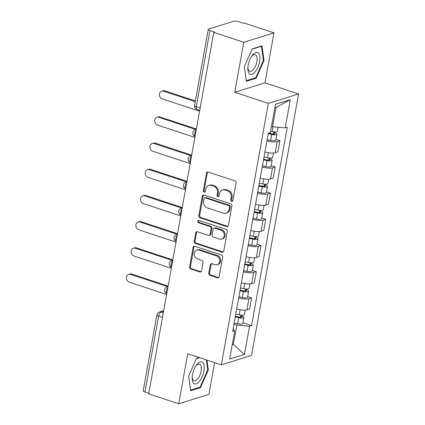 <?xml version="1.0" encoding="UTF-8"?>
<svg xmlns="http://www.w3.org/2000/svg" width="425" height="425" viewBox="0 0 425 425"><rect width="100%" height="100%" fill="white"/><g stroke="black" fill="none" stroke-linecap="round" stroke-linejoin="round"><path stroke-width="0.64" d="M231.63 201.296A1.217 1.041 -107.3 0 0 232.873 200.483L236.024 182.984A1.737 1.482 -107.3 0 0 234.839 180.848L208.213 172.067A1.737 1.482 -107.3 0 0 206.438 173.225L203.288 190.729A1.217 1.041 -107.3 0 0 205.36 191.409L205.764 189.146A5.562 4.749 -107.3 0 1 208.845 185.396A5.562 4.749 -107.3 0 1 211.448 185.438L213.669 186.166A5.562 4.749 -107.3 0 1 217.451 192.998L217.042 195.266A1.217 1.041 -107.3 0 0 219.114 195.946L219.523 193.683A5.562 4.749 -107.3 0 1 222.599 189.933A5.562 4.749 -107.3 0 1 225.208 189.97L227.423 190.703A5.562 4.749 -107.3 0 1 231.211 197.535L230.802 199.798A1.217 1.041 -107.3 0 0 231.63 201.296M222.599 189.933L223.481 189.656A5.562 4.749 -107.3 0 1 226.084 189.699L228.305 190.427A5.562 4.749 -107.3 0 1 232.093 197.258L231.683 199.527A1.217 1.041 -107.3 0 0 232.602 201.046M207.862 171.998A1.737 1.482 -107.3 0 0 207.32 172.954L204.17 190.453A1.217 1.041 -107.3 0 0 205.089 191.972M208.845 185.396L209.727 185.119A5.562 4.749 -107.3 0 1 212.33 185.162L214.551 185.895A5.562 4.749 -107.3 0 1 218.333 192.727L217.924 194.99A1.217 1.041 -107.3 0 0 218.843 196.509M208.744 273.19A1.737 1.482 -107.3 0 0 209.929 275.32L217.398 277.785A1.737 1.482 -107.3 0 0 219.173 276.627L222.668 257.189A1.737 1.482 -107.3 0 0 221.489 255.053L194.863 246.277A1.737 1.482 -107.3 0 0 193.083 247.435L189.587 266.873A1.737 1.482 -107.3 0 0 190.772 269.004L199.792 271.979A1.737 1.482 -107.3 0 0 201.567 270.821L203.065 262.501A1.737 1.482 -107.3 0 0 201.886 260.371L197.407 258.894A4.654 3.968 -107.3 0 1 194.177 254.421A4.654 3.968 -107.3 0 1 196.817 250.043A4.654 3.968 -107.3 0 1 198.996 250.081L216.522 255.861A4.654 3.968 -107.3 0 1 219.752 260.328A4.654 3.968 -107.3 0 1 217.117 264.706A4.654 3.968 -107.3 0 1 214.938 264.674L212.017 263.707A1.737 1.482 -107.3 0 0 210.242 264.871L208.744 273.19L209.626 272.914A1.737 1.482 -107.3 0 0 210.805 275.049L218.28 277.509A1.737 1.482 -107.3 0 0 218.625 277.578M234.754 92.283L264.982 82.859L273.976 32.847L243.753 42.277L234.754 92.283L268.361 103.365L221.319 364.82L187.712 353.743L178.712 403.75L148.723 393.863L213.764 32.385L214.646 32.109L209.971 30.568L196.297 106.59A3.543 1.578 108.2 0 0 196.95 109.406L199.739 110.325M243.753 42.277L213.764 32.385M226.615 226.557A1.737 1.482 -107.3 0 0 228.39 225.399L231.885 205.96A1.737 1.482 -107.3 0 0 230.706 203.825L204.08 195.043A1.737 1.482 -107.3 0 0 202.3 196.207L198.804 215.64A1.737 1.482 -107.3 0 0 199.989 217.775L226.615 226.557L227.497 226.281A1.737 1.482 -107.3 0 0 227.843 226.35M227.279 231.577L223.778 251.01A1.737 1.482 -107.3 0 1 222.004 252.174L195.378 243.392A1.737 1.482 -107.3 0 1 194.198 241.257L195.691 232.937A1.737 1.482 -107.3 0 1 197.471 231.779L208.266 235.338A1.737 1.482 -107.3 0 0 210.04 234.18L211.034 228.661A1.737 1.482 -107.3 0 0 209.854 226.525L198.613 222.822A1.217 1.041 -107.3 0 1 199.028 220.511L226.095 229.442A1.737 1.482 -107.3 0 1 227.279 231.577M273.976 32.847L243.987 22.961L243.105 23.237L238.436 21.696A3.543 0.962 10.2 0 0 233.66 21.25L208.723 29.027A3.543 0.962 10.2 0 0 208.25 29.394A3.543 0.962 10.2 0 0 209.971 30.568M264.982 82.859L298.584 93.941L251.542 355.396L221.319 364.82M178.712 403.75L208.935 394.326L214.641 362.621M148.819 393.327L144.936 392.047A3.543 0.962 -169.8 0 1 143.209 390.867L156.889 314.851A3.543 0.962 10.2 0 0 158.61 316.025L144.936 392.047M264.945 151.932A8.149 2.21 10.2 0 0 275.198 152.724L277.19 141.647A8.149 2.21 -169.8 0 1 266.937 140.856M277.19 141.647L279.878 140.813L275.91 139.501M275.198 152.724L277.886 151.884L279.878 140.813M271.198 165.681L275.172 166.988L272.483 167.827A8.149 2.21 -169.8 0 1 262.23 167.036M260.233 178.112A8.149 2.21 10.2 0 0 270.491 178.904L273.179 178.064L275.172 166.988M266.486 191.861L270.459 193.168L267.771 194.007A8.149 2.21 -169.8 0 1 257.518 193.216M255.526 204.287A8.149 2.21 10.2 0 0 265.779 205.084L268.467 204.244L270.459 193.168M261.779 218.041L265.747 219.348L263.059 220.187A8.149 2.21 -169.8 0 1 252.806 219.39M250.814 230.467A8.149 2.21 10.2 0 0 261.067 231.264L263.755 230.424L265.747 219.348M257.067 244.216L261.04 245.528L258.352 246.367A8.149 2.21 -169.8 0 1 248.099 245.57M246.102 256.647A8.149 2.21 10.2 0 0 256.36 257.444L259.048 256.604L261.04 245.528M252.354 270.396L256.328 271.708L253.64 272.547A8.149 2.21 -169.8 0 1 243.387 271.75M241.395 282.827A8.149 2.21 10.2 0 0 251.648 283.618L254.336 282.784L256.328 271.708M247.648 296.576L251.616 297.888L248.928 298.722A8.149 2.21 -169.8 0 1 238.675 297.93M236.683 309.007A8.149 2.21 10.2 0 0 246.936 309.798L249.624 308.964L251.616 297.888M271.501 126.374L272.542 126.714L276.011 107.419L274.842 107.78M232.209 344.739L233.378 344.372L236.852 325.077L249.507 326.251L244.433 354.445L229.633 359.061L234.706 330.868L232.634 331.516L268.324 133.158L270.396 132.51L275.469 104.316L290.27 99.7L285.196 127.893L272.542 126.714M249.507 326.251L251.579 325.608L287.268 127.245L285.196 127.893M268.361 103.365L298.584 93.941M256.179 78.237L264.005 60.509L262.007 45.847L252.19 48.912L244.364 66.635L246.362 81.297L256.179 78.237L255.138 77.892M199.192 357.526L196.509 358.36L188.689 376.088L190.682 390.75L200.499 387.69L208.324 369.962L206.98 360.097M232.337 344.032L233.378 344.372L244.433 354.445M236.852 325.077L233.962 324.121M242.935 322.756L251.579 325.608M234.706 330.868L233.107 328.897M290.27 99.7L276.011 107.419M263.367 60.302L264.005 60.509M207.692 369.755L208.324 369.962M199.458 387.345L200.499 387.69M203.729 194.979A1.737 1.482 -107.3 0 0 203.182 195.93L199.686 215.369A1.737 1.482 -107.3 0 0 200.871 217.504L227.497 226.281M229.489 207.092A1.217 1.041 -107.3 0 0 228.661 205.594L205.291 197.891A1.217 1.041 -107.3 0 0 204.048 198.698L203.617 201.089A5.562 4.749 -107.3 0 0 207.405 207.921L223.38 213.191A5.562 4.749 -107.3 0 0 225.983 213.228A5.562 4.749 -107.3 0 0 229.059 209.477L229.489 207.092L230.371 206.816A1.217 1.041 -107.3 0 0 229.542 205.317L228.661 205.594M204.722 197.88L205.599 197.604A1.217 1.041 -107.3 0 1 206.173 197.614L229.542 205.317M225.983 213.228L226.865 212.957A5.562 4.749 -107.3 0 0 229.941 209.201L229.059 209.477M230.371 206.816L229.941 209.201M197.12 231.71A1.737 1.482 -107.3 0 0 196.573 232.661L195.075 240.98A1.737 1.482 -107.3 0 0 196.26 243.116L222.886 251.898A1.737 1.482 -107.3 0 0 223.237 251.967M209.079 235.354L209.961 235.078A1.737 1.482 -107.3 0 0 210.922 233.904L211.916 228.384A1.737 1.482 -107.3 0 0 210.736 226.254L199.49 222.546L198.613 222.822M198.932 220.49A1.217 1.041 -107.3 0 0 199.49 222.546M219.47 239.036A4.654 3.968 -107.3 0 0 221.648 239.068A4.654 3.968 -107.3 0 0 224.288 234.69A4.654 3.968 -107.3 0 0 221.058 230.222L214.88 228.183A1.737 1.482 -107.3 0 0 213.106 229.346L212.112 234.86A1.737 1.482 -107.3 0 0 213.297 236.996L219.47 239.036M221.648 239.068L222.53 238.792A4.654 3.968 -107.3 0 0 225.17 234.419A4.654 3.968 -107.3 0 0 221.94 229.946L221.058 230.222M214.067 228.172L214.949 227.896A1.737 1.482 -107.3 0 1 215.762 227.912L221.94 229.946M211.666 263.643A1.737 1.482 -107.3 0 0 211.119 264.594L209.626 272.914M217.117 264.706L217.998 264.435A4.654 3.968 -107.3 0 0 220.633 260.058A4.654 3.968 -107.3 0 0 217.403 255.584L216.522 255.861M196.817 250.043L197.699 249.773A4.654 3.968 -107.3 0 1 199.877 249.804L217.403 255.584M194.512 246.208A1.737 1.482 -107.3 0 0 193.965 247.159L190.469 266.597A1.737 1.482 -107.3 0 0 191.654 268.733L200.674 271.708A1.737 1.482 -107.3 0 0 201.025 271.777M268.542 133.089L272.122 133.87A2.125 0.579 10.2 0 0 274.603 133.737A2.125 0.579 10.2 0 0 273.567 133.03L274.715 132.674A4.431 1.201 10.2 0 1 276.872 134.146L275.783 140.186A4.431 1.201 10.2 0 1 270.608 140.468L267.144 139.708M268.233 133.662L271.692 134.422A4.431 1.201 10.2 0 0 276.872 134.146M273.785 131.835L273.387 134.04M195.256 101.607L163.609 91.173A4.075 3.48 -107.3 0 0 161.697 91.141A4.075 3.48 -107.3 0 0 159.386 94.977A4.075 3.48 -107.3 0 0 162.217 98.892L199.58 111.212M270.624 131.224L272.207 131.569A4.431 1.201 10.2 0 0 277.387 131.293L278.115 127.234M161.697 91.141L162.844 90.785A4.075 3.48 72.7 0 1 164.751 90.817L195.378 100.916M274.853 131.92L274.715 132.674M263.633 159.221L267.41 160.05A2.125 0.579 10.2 0 0 269.896 159.917A2.125 0.579 10.2 0 0 268.86 159.21L270.002 158.854A4.431 1.201 10.2 0 1 272.159 160.326L271.076 166.366A4.431 1.201 10.2 0 1 265.896 166.648L262.432 165.883M263.521 159.843L266.985 160.602A4.431 1.201 10.2 0 0 272.159 160.326M269.073 158.015L268.68 160.22M196.047 129.604L158.897 117.353A4.075 3.48 -107.3 0 0 156.99 117.321A4.075 3.48 -107.3 0 0 154.679 121.157A4.075 3.48 -107.3 0 0 157.505 125.072L194.868 137.392M264.037 156.99L267.495 157.749A4.431 1.201 10.2 0 0 272.675 157.473L273.477 153.016M156.99 117.321L158.132 116.965A4.075 3.48 72.7 0 1 160.039 116.997L196.382 128.977M270.141 158.1L270.002 158.854M258.921 185.401L262.698 186.23A2.125 0.579 10.2 0 0 265.184 186.097A2.125 0.579 10.2 0 0 264.148 185.39L265.296 185.034A4.431 1.201 10.2 0 1 267.452 186.506L266.363 192.546A4.431 1.201 10.2 0 1 261.189 192.822L257.725 192.063M258.809 186.023L262.273 186.782A4.431 1.201 10.2 0 0 267.452 186.506M264.366 184.195L263.967 186.4M191.335 155.778L154.185 143.533A4.075 3.48 -107.3 0 0 152.278 143.501A4.075 3.48 -107.3 0 0 149.967 147.337A4.075 3.48 -107.3 0 0 152.798 151.252L190.161 163.572M259.324 183.17L262.788 183.929A4.431 1.201 10.2 0 0 267.962 183.653L268.765 179.191M152.278 143.501L153.425 143.145A4.075 3.48 72.7 0 1 155.332 143.172L191.675 155.157M265.428 184.28L265.296 185.034M252.721 54.921A11.518 5.121 108.2 0 0 251.542 56.514A11.518 5.121 108.2 0 0 247.86 67.676A11.518 5.121 108.2 0 0 255.048 72.027A11.518 5.121 108.2 0 0 259.824 56.472A11.518 5.121 108.2 0 0 252.721 54.921M247.929 66.874A8.718 3.878 108.2 0 0 249.778 71.299A8.718 3.878 108.2 0 0 253.39 69.498A8.718 3.878 108.2 0 0 256.982 60.786A8.718 3.878 108.2 0 0 255.239 54.74A8.718 3.878 108.2 0 0 251.627 56.546A8.718 3.878 108.2 0 0 251.117 57.194M252.046 49.236L261.465 46.298L263.399 60.509L255.818 77.679L246.303 80.649L244.391 66.582M261.024 46.155L261.465 46.298M197.041 364.374A11.518 5.121 108.2 0 0 195.861 365.967A11.518 5.121 108.2 0 0 192.18 377.129A11.518 5.121 108.2 0 0 199.367 381.48A11.518 5.121 108.2 0 0 204.143 365.925A11.518 5.121 108.2 0 0 197.041 364.374M192.249 376.327A8.718 3.878 108.2 0 0 194.103 380.752A8.718 3.878 108.2 0 0 197.71 378.951A8.718 3.878 108.2 0 0 201.301 370.239A8.718 3.878 108.2 0 0 199.559 364.193A8.718 3.878 108.2 0 0 195.952 365.999A8.718 3.878 108.2 0 0 195.442 366.647M206.348 359.885L207.719 369.957L200.138 387.132L190.623 390.102L188.711 376.035M196.366 358.689L199.633 357.669M254.214 211.581L257.991 212.41A2.125 0.579 10.2 0 0 260.472 212.277A2.125 0.579 10.2 0 0 259.436 211.57L260.583 211.214A4.431 1.201 10.2 0 1 262.74 212.686L261.651 218.726A4.431 1.201 10.2 0 1 256.477 219.002L253.013 218.243M254.102 212.202L257.561 212.962A4.431 1.201 10.2 0 0 262.74 212.686M259.654 210.375L259.255 212.58M186.623 181.958L149.478 169.708A4.075 3.48 -107.3 0 0 147.565 169.681A4.075 3.48 -107.3 0 0 145.254 173.517A4.075 3.48 -107.3 0 0 148.086 177.432L185.449 189.752M254.612 209.35L258.076 210.109A4.431 1.201 10.2 0 0 263.256 209.833L264.058 205.371M147.565 169.681L148.713 169.325A4.075 3.48 72.7 0 1 150.62 169.352L186.963 181.337M260.722 210.46L260.583 211.214M249.502 237.761L253.279 238.59A2.125 0.579 10.2 0 0 255.765 238.457A2.125 0.579 10.2 0 0 254.729 237.75L255.871 237.394A4.431 1.201 10.2 0 1 258.028 238.866L256.944 244.906A4.431 1.201 10.2 0 1 251.765 245.183L248.301 244.423M249.39 238.383L252.854 239.142A4.431 1.201 10.2 0 0 258.028 238.866M254.942 236.555L254.548 238.76M181.916 208.138L144.766 195.888A4.075 3.48 -107.3 0 0 142.858 195.861A4.075 3.48 -107.3 0 0 140.548 199.692A4.075 3.48 -107.3 0 0 143.374 203.607L180.737 215.932M249.905 235.53L253.364 236.289A4.431 1.201 10.2 0 0 258.543 236.013L259.346 231.551M142.858 195.861L144.001 195.5A4.075 3.48 72.7 0 1 145.913 195.532L182.251 207.517M256.009 236.64L255.871 237.394M244.789 263.941L248.567 264.77A2.125 0.579 10.2 0 0 251.053 264.637A2.125 0.579 10.2 0 0 250.017 263.93L251.164 263.574A4.431 1.201 10.2 0 1 253.321 265.041L252.232 271.086A4.431 1.201 10.2 0 1 247.058 271.363L243.594 270.603M244.678 264.562L248.142 265.322A4.431 1.201 10.2 0 0 253.321 265.041M250.235 262.735L249.836 264.934M177.204 234.318L140.053 222.068A4.075 3.48 -107.3 0 0 138.146 222.041A4.075 3.48 -107.3 0 0 135.835 225.872A4.075 3.48 -107.3 0 0 138.667 229.787L176.03 242.107M245.193 261.71L248.657 262.469A4.431 1.201 10.2 0 0 253.831 262.188L254.633 257.731M138.146 222.041L139.294 221.68A4.075 3.48 72.7 0 1 141.201 221.712L177.544 233.697M251.297 262.82L251.164 263.574M240.083 290.121L243.86 290.95A2.125 0.579 10.2 0 0 246.341 290.817A2.125 0.579 10.2 0 0 245.31 290.11L246.452 289.749A4.431 1.201 10.2 0 1 248.609 291.221L247.52 297.266A4.431 1.201 10.2 0 1 242.346 297.543L238.882 296.783M239.971 290.743L243.429 291.502A4.431 1.201 10.2 0 0 248.609 291.221M245.523 288.915L245.124 291.114M172.492 260.498L135.347 248.248A4.075 3.48 -107.3 0 0 133.434 248.216A4.075 3.48 -107.3 0 0 131.123 252.052A4.075 3.48 -107.3 0 0 133.955 255.967L171.317 268.287M240.481 287.89L243.945 288.649A4.431 1.201 10.2 0 0 249.124 288.368L249.927 283.911M133.434 248.216L134.582 247.86A4.075 3.48 72.7 0 1 136.489 247.892L172.832 259.877M246.59 288.995L246.452 289.749M235.37 316.296L239.148 317.13A2.125 0.579 10.2 0 0 241.634 316.992A2.125 0.579 10.2 0 0 240.598 316.285L241.74 315.929A4.431 1.201 10.2 0 1 243.897 317.401L242.813 323.441A4.431 1.201 10.2 0 1 237.633 323.723L234.175 322.963M235.259 316.917L238.722 317.682A4.431 1.201 10.2 0 0 243.897 317.401M240.81 315.09L240.417 317.294M167.785 286.678L130.634 274.428A4.075 3.48 -107.3 0 0 128.727 274.396A4.075 3.48 -107.3 0 0 126.416 278.232A4.075 3.48 -107.3 0 0 129.243 282.147L166.605 294.467M235.774 314.064L239.232 314.829A4.431 1.201 10.2 0 0 244.412 314.548L245.214 310.091M128.727 274.396L129.869 274.04A4.075 3.48 72.7 0 1 131.782 274.072L168.119 286.057M241.878 315.175L241.74 315.929M163.577 311.307L160.979 312.12A3.543 1.578 108.2 0 0 158.61 316.025L162.499 317.305M163.296 312.885L160.979 312.12A3.543 3.023 72.7 0 0 159.322 312.093A3.543 3.543 0 0 0 156.889 314.851M251.648 283.618L253.64 272.547M256.36 257.444L258.352 246.367M261.067 231.264L263.059 220.187M265.779 205.084L267.771 194.007M270.491 178.904L272.483 167.827M246.936 309.798L248.928 298.722M196.122 130.454A3.543 1.578 108.2 0 0 194.597 133.763A3.543 1.578 108.2 0 0 195.038 136.468M196.286 129.524L195.309 129.832A3.543 3.023 72.7 0 1 196.249 129.721M191.409 156.634A3.543 1.578 108.2 0 0 189.89 159.943A3.543 1.578 108.2 0 0 190.326 162.642M186.697 182.808A3.543 1.578 108.2 0 0 185.178 186.123A3.543 1.578 108.2 0 0 185.619 188.822M181.99 208.988A3.543 1.578 108.2 0 0 180.466 212.303A3.543 1.578 108.2 0 0 180.907 215.002M177.278 235.168A3.543 1.578 108.2 0 0 175.759 238.483A3.543 1.578 108.2 0 0 176.194 241.182M172.566 261.348A3.543 1.578 108.2 0 0 171.047 264.658A3.543 1.578 108.2 0 0 171.488 267.362M167.859 287.528A3.543 1.578 108.2 0 0 166.334 290.838A3.543 1.578 108.2 0 0 166.775 293.542M191.574 155.704L190.597 156.012A3.543 3.023 72.7 0 1 191.542 155.901M186.867 181.884L185.884 182.192A3.543 3.023 72.7 0 1 186.83 182.075M182.155 208.064L181.178 208.372A3.543 3.023 72.7 0 1 182.118 208.255M177.443 234.244L176.465 234.547A3.543 3.023 72.7 0 1 177.411 234.435M172.736 260.424L171.753 260.727A3.543 3.023 72.7 0 1 172.699 260.615M168.024 286.604L167.046 286.907A3.543 3.023 72.7 0 1 167.987 286.795M200.18 107.87L196.297 106.59A3.543 0.962 10.2 0 1 194.57 105.416A3.543 3.543 0 0 0 196.95 109.406M232.093 197.258L231.211 197.535M228.305 190.427L227.423 190.703M226.084 189.699L225.208 189.97M217.924 194.99L217.042 195.266M218.333 192.727L217.451 192.998M214.551 185.895L213.669 186.166M212.33 185.162L211.448 185.438M204.17 190.453L203.288 190.729M207.32 172.954L206.438 173.225M231.683 199.527L230.802 199.798M200.871 217.504L199.989 217.775M199.686 215.369L198.804 215.64M203.182 195.93L202.3 196.207M206.173 197.614L205.291 197.891M222.886 251.898L222.004 252.174M196.26 243.116L195.378 243.392M195.075 240.98L194.198 241.257M196.573 232.661L195.691 232.937M210.922 233.904L210.04 234.18M211.916 228.384L211.034 228.661M210.736 226.254L209.854 226.525M215.762 227.912L214.88 228.183M211.119 264.594L210.242 264.871M199.877 249.804L198.996 250.081M200.674 271.708L199.792 271.979M191.654 268.733L190.772 269.004M190.469 266.597L189.587 266.873M193.965 247.159L193.083 247.435M218.28 277.509L217.398 277.785M210.805 275.049L209.929 275.32M271.692 134.422L270.608 140.468M273.073 126.767L272.207 131.569M164.751 90.817L163.609 91.173M266.985 160.602L265.896 166.648M268.403 152.708L267.495 157.749M160.039 116.997L158.897 117.353M262.273 186.782L261.189 192.822M263.697 178.888L262.788 183.929M155.332 143.172L154.185 143.533M257.561 212.962L256.477 219.002M258.984 205.062L258.076 210.109M150.62 169.352L149.478 169.708M252.854 239.142L251.765 245.183M254.272 231.242L253.364 236.289M145.913 195.532L144.766 195.888M248.142 265.322L247.058 271.363M249.565 257.423L248.657 262.469M141.201 221.712L140.053 222.068M243.429 291.502L242.346 297.543M244.853 283.603L243.945 288.649M136.489 247.892L135.347 248.248M238.722 317.682L237.633 323.723M240.141 309.783L239.232 314.829M131.782 274.072L130.634 274.428M195.309 129.832A3.543 3.543 0 0 0 195.032 136.499M190.597 156.012A3.543 3.543 0 0 0 190.32 162.679M185.884 182.192A3.543 3.543 0 0 0 185.608 188.859M181.178 208.372A3.543 3.543 0 0 0 180.901 215.034M176.465 234.547A3.543 3.543 0 0 0 176.189 241.214M171.753 260.727A3.543 3.543 0 0 0 171.477 267.394M167.046 286.907A3.543 3.543 0 0 0 166.77 293.574M159.322 312.093L163.683 310.733M194.57 105.416L208.25 29.394"/></g></svg>
